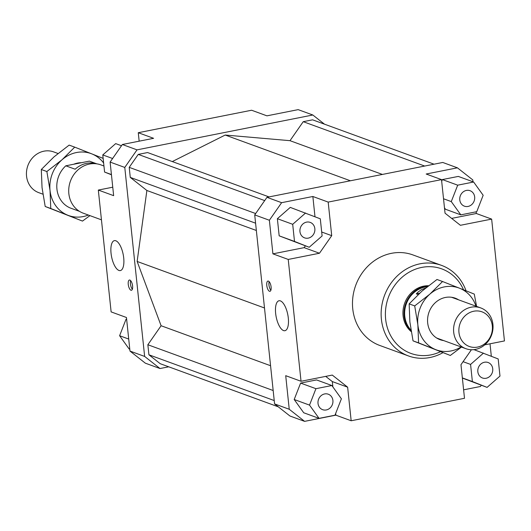 <?xml version="1.0" encoding="UTF-8"?>
<svg xmlns="http://www.w3.org/2000/svg" width="531" height="531" viewBox="0 0 531 531"><rect width="100%" height="100%" fill="white"/><g stroke="black" fill="none" stroke-linecap="round" stroke-linejoin="round"><path stroke-width="0.8" d="M57.998 153.492L53.611 151.886A21.691 19.461 110.1 0 0 43.947 151.176A21.691 19.461 110.1 0 0 26.55 176.153A21.691 19.461 110.1 0 0 38.723 192.64L42.885 194.16M86.56 163.362A25.309 22.707 110.1 0 0 75.143 169.216L65.811 165.811L89.387 161.132L96.854 163.86A25.309 22.707 110.1 0 0 86.56 163.362M79.504 211.365L70.245 207.979A25.309 22.707 -69.9 0 1 65.811 165.811M101.448 219.834L83.281 213.196A25.707 23.065 -69.9 0 1 68.924 187.337A25.707 23.065 -69.9 0 1 89.474 164.052A25.707 23.065 -69.9 0 1 100.923 164.895L103.95 166.004M411.113 330.986A25.707 23.065 -69.9 0 1 405.226 305.04A25.707 23.065 -69.9 0 1 424.747 286.534A25.707 23.065 -69.9 0 1 427.999 286.136M410.967 330.09A25.309 22.707 -69.9 0 1 406.023 304.734A25.309 22.707 -69.9 0 1 425.072 287.032A25.309 22.707 -69.9 0 1 427.276 286.707M475.524 349.391A21.691 19.461 -69.9 0 1 465.866 348.681A21.691 19.461 -69.9 0 1 453.693 332.194A21.691 19.461 -69.9 0 1 471.09 307.217A21.691 19.461 -69.9 0 1 480.754 307.927A21.691 19.461 -69.9 0 1 492.921 324.414A21.691 19.461 -69.9 0 1 475.524 349.391M418.209 294.546L416.324 293.855L418.023 292.11L421.269 289.76L425.736 287.948M458.963 332.466A18.446 16.547 110.1 0 0 477.522 347.088A18.446 16.547 110.1 0 0 492.317 325.848A18.446 16.547 110.1 0 0 473.758 311.226A18.446 16.547 110.1 0 0 458.963 332.466M416.324 293.855L419.663 293.192M411.226 331.649A25.707 23.065 -69.9 0 1 403.938 305.484A25.707 23.065 -69.9 0 1 423.705 286.149A25.707 23.065 -69.9 0 1 428.51 285.738M283.534 330.574A15.266 5.921 78.8 0 1 275.868 315.149A15.266 5.921 78.8 0 1 279.007 300.758A15.266 5.921 78.8 0 1 280.414 300.898A15.266 5.921 78.8 0 1 288.081 316.317A15.266 5.921 78.8 0 1 284.941 330.707A15.266 5.921 78.8 0 1 283.534 330.574M118.944 270.445A15.266 5.921 78.8 0 1 111.271 255.019A15.266 5.921 78.8 0 1 114.411 240.629A15.266 5.921 78.8 0 1 115.824 240.769A15.266 5.921 78.8 0 1 123.491 256.188A15.266 5.921 78.8 0 1 120.351 270.578A15.266 5.921 78.8 0 1 118.944 270.445M269.469 291.267A5.224 2.024 78.8 0 1 266.847 285.99A5.224 2.024 78.8 0 1 267.923 281.065A5.224 2.024 78.8 0 1 268.407 281.111A5.224 2.024 78.8 0 1 271.029 286.388A5.224 2.024 78.8 0 1 269.954 291.313A5.224 2.024 78.8 0 1 269.469 291.267M269.177 281.689A5.224 2.024 -101.2 0 0 270.876 290.251M130.951 290.225A5.224 2.024 78.8 0 1 128.329 284.948A5.224 2.024 78.8 0 1 129.405 280.029A5.224 2.024 78.8 0 1 129.883 280.076A5.224 2.024 78.8 0 1 132.511 285.353A5.224 2.024 78.8 0 1 131.436 290.271A5.224 2.024 78.8 0 1 130.951 290.225M130.659 280.653A5.224 2.024 -101.2 0 0 132.358 289.216M308.245 238.134A8.237 7.388 -69.9 0 1 304.575 237.861A8.237 7.388 -69.9 0 1 299.975 229.584A8.237 7.388 -69.9 0 1 306.56 222.124A8.237 7.388 -69.9 0 1 310.223 222.396A8.237 7.388 -69.9 0 1 314.823 230.673A8.237 7.388 -69.9 0 1 308.245 238.134M332.904 400.467A8.237 7.388 -69.9 0 1 322.636 409.68A8.237 7.388 -69.9 0 1 318.016 403.421A8.237 7.388 -69.9 0 1 328.284 394.208A8.237 7.388 -69.9 0 1 332.904 400.467M484.445 362.248A8.237 7.388 -69.9 0 1 488.108 362.514A8.237 7.388 -69.9 0 1 492.708 370.797A8.237 7.388 -69.9 0 1 486.124 378.258A8.237 7.388 -69.9 0 1 482.46 377.986A8.237 7.388 -69.9 0 1 477.86 369.702A8.237 7.388 -69.9 0 1 484.445 362.248M459.78 199.908A8.237 7.388 -69.9 0 1 470.048 190.695A8.237 7.388 -69.9 0 1 474.668 196.955A8.237 7.388 -69.9 0 1 464.399 206.167A8.237 7.388 -69.9 0 1 459.78 199.908M408.452 355.936L379.798 345.469A48.208 43.257 -69.9 0 1 352.889 296.988A48.208 43.257 -69.9 0 1 391.413 253.333A48.208 43.257 -69.9 0 1 412.886 254.913L441.54 265.381A48.208 43.257 110.1 0 0 420.067 263.801A48.208 43.257 110.1 0 0 381.543 307.462A48.208 43.257 110.1 0 0 408.452 355.936A48.208 43.257 110.1 0 0 429.918 357.516A48.208 43.257 110.1 0 0 442.894 352.697M440.425 351.728A44.996 40.369 -69.9 0 1 430.926 354.881A44.996 40.369 -69.9 0 1 385.645 319.211A44.996 40.369 -69.9 0 1 421.733 267.412A44.996 40.369 -69.9 0 1 463.53 289.8M466.052 290.802A48.208 43.257 110.1 0 0 441.54 265.381M272.907 253.845L304.144 247.645L319.47 253.247L288.233 259.44L272.907 253.845L269.376 220.259L281.622 202.683L266.96 197.326L442.768 162.466L457.423 167.823L472.789 179.923L472.982 181.775M476.141 211.816L476.32 213.502L491.646 219.104L504.45 340.935L484.79 344.838M490.013 343.803L491.321 356.221M314.983 216.714L312.859 196.49L328.185 202.092L441.513 179.617L426.187 174.015L457.423 167.823M451.649 218.394L476.32 213.502M473.632 182.014L457.695 185.173L451.284 201.594L460.815 214.856L476.752 211.69L483.164 195.275L473.632 182.014L458.306 176.418L442.369 179.578L441.692 181.31M444.48 207.853L445.489 209.254L460.815 214.856M481.272 385.26L480.409 386.495L463.609 389.827M274.58 403.905L289.946 416.005L304.602 421.362L289.242 409.262L274.58 403.905L254.714 214.902L269.376 220.259M266.96 197.326L254.714 214.902M471.395 349.743L460.968 364.711L464.499 398.29L351.17 420.764L335.844 415.162L304.602 421.362M304.144 247.645L305.385 245.866M319.47 253.247L331.716 235.671L321.686 232.007M281.622 202.683L312.859 196.49M277.368 218.699L279.173 235.837L309.201 247.26L322.105 235.956L320.306 218.825L290.271 207.395L277.368 218.699L292.7 224.301L294.499 241.432L279.173 235.837M328.185 202.092L331.716 235.671M332.877 386.926L332.313 381.583L325.709 376.386M332.313 381.583L347.639 387.185L332.28 375.078L301.037 381.278L288.233 259.44M335.844 415.162L335.665 413.47M289.242 409.262L285.711 375.676L301.037 381.278M294.194 399.504L303.725 412.766L319.051 418.362L334.988 415.202L341.4 398.788L331.868 385.526L316.542 379.924L300.606 383.09L294.194 399.504L309.52 405.107L319.051 418.362M462.375 378.065L487.086 387.384L499.983 376.081L498.184 358.943L473.957 349.637M441.513 179.617L445.044 213.196L460.404 225.297L491.646 219.104M144.638 356.434L129.982 351.077L145.341 363.177L160.004 368.534L144.638 356.434L124.778 167.438L137.018 149.861L122.356 144.505L110.116 162.081L113.647 195.66L98.321 190.065L112.758 187.197M110.116 162.081L124.778 167.438M98.321 190.065L111.125 311.896L126.451 317.498L129.982 351.077M168.725 366.808L160.004 368.534M137.018 149.861L312.825 114.995L324.461 124.161M269.044 196.915L147.585 152.55L138.239 154.402L129.219 167.351L130.274 177.4L146.881 190.49L137.137 261.451L161.099 325.735L147.857 344.738L148.919 354.788L160.236 363.708L278.31 406.839M434.046 164.192L312.593 119.827L303.241 121.679L289.999 140.682L225.197 135.04L172.29 161.57M139.162 141.173L138.272 132.71L251.601 110.236L266.927 115.838L298.163 109.638L312.825 114.995M138.272 132.71L153.598 138.312L122.356 144.505M126.63 319.184L126.013 319.31L119.608 335.725L129.133 348.986L129.783 349.225M126.013 319.31L126.663 319.543M119.608 335.725L128.714 339.057M111.45 174.779L104.58 172.057L102.782 154.919L112.605 158.51M104.58 172.057L111.424 174.553M102.782 154.919L115.685 143.616L121.499 145.74M457.695 185.173L442.369 179.578M451.284 201.594L443.524 198.76M483.482 353.115L470.579 364.419L463.078 361.677M470.579 364.419L472.378 381.557L462.355 377.893M472.378 381.557L487.086 387.384M331.868 385.526L315.932 388.685L300.606 383.09M315.932 388.685L309.52 405.107M347.639 387.185L351.17 420.764M294.499 241.432L309.201 247.26M305.597 212.997L292.7 224.301M161.099 325.735L270.571 365.726M137.137 261.451L264.498 307.98M147.857 344.738L273.173 390.517M148.919 354.788L274.228 400.566M350.407 180.779L225.197 135.04M289.999 140.682L382.4 174.433M424.694 166.05L303.241 121.679M138.239 154.402L264.684 200.592M129.219 167.351L255.663 213.548M130.274 177.4L255.59 223.186M146.881 190.49L256.354 230.481M461.472 347.075L450.321 355.465L418.587 342.88L417.864 324.839L414.704 305.909L429.844 294.154L442.549 281.516L459.627 288.247A32.942 29.557 110.1 0 0 444.288 286.913A32.942 29.557 110.1 0 0 429.844 294.154A32.942 29.557 110.1 0 0 417.864 324.839A32.942 29.557 110.1 0 0 435.672 349.617A32.942 29.557 110.1 0 0 451.018 350.951A32.942 29.557 110.1 0 0 461.1 346.942M443.743 340.603A22.096 19.826 -69.9 0 1 427.568 319.549A22.096 19.826 -69.9 0 1 445.396 297.46A22.096 19.826 -69.9 0 1 458.631 299.849M442.549 281.516L436.986 279.485L421.846 291.234L409.149 303.878L409.872 321.919L413.032 340.849L450.321 355.465M475.988 306.188A32.942 29.557 110.1 0 0 459.627 288.247L474.276 294.094L476.586 306.407M413.032 340.849L418.587 342.88M409.149 303.878L414.704 305.909M89.938 215.626L82.484 221.088L50.757 208.504L50.033 190.463L46.867 171.533L62.008 159.785L74.712 147.14L91.797 153.877A32.942 29.557 110.1 0 0 76.451 152.536A32.942 29.557 110.1 0 0 62.008 159.785A32.942 29.557 110.1 0 0 50.033 190.463A32.942 29.557 110.1 0 0 67.835 215.241A32.942 29.557 110.1 0 0 83.181 216.582A32.942 29.557 110.1 0 0 88.352 215.048M73.809 164.225A22.096 19.826 -69.9 0 1 77.559 163.083A22.096 19.826 -69.9 0 1 81.389 162.718M74.712 147.14L69.156 145.109L54.016 156.857L41.312 169.502L42.035 187.543L45.195 206.479L82.484 221.088M103.638 163.03A32.942 29.557 110.1 0 0 91.797 153.877L103.147 158.397M45.195 206.479L50.757 208.504M41.312 169.502L46.867 171.533M465.866 348.681L436.674 338.021M480.754 307.927L451.562 297.267"/></g></svg>
